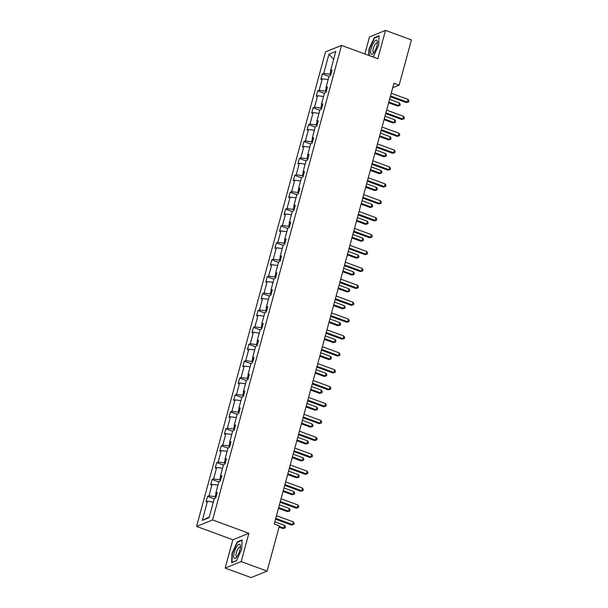 <?xml version="1.0" encoding="UTF-8"?>
<svg xmlns="http://www.w3.org/2000/svg" width="608" height="608" viewBox="0 0 608 608"><rect width="100%" height="100%" fill="white"/><g stroke="black" fill="none" stroke-linecap="round" stroke-linejoin="round"><path stroke-width="0.91" d="M225.165 568.085L241.178 561.602L248.877 533.277L232.864 539.76L225.165 568.085L251.089 577.6L267.102 571.117L279.384 525.897L274.2 523.99L393.954 83.235L399.137 85.135L411.426 39.915L385.502 30.4L369.497 36.883L364.853 53.968M232.864 539.76L196.574 526.437L325.508 51.885L341.521 45.402L212.587 519.954L196.574 526.437M241.178 561.602L267.102 571.117M213.37 502.056L207.503 501.243L206.051 501.828L207.526 496.409L214.229 498.872M209.334 516.914L202.297 520.41L207.503 501.243M216.068 493.293L215.148 496.683L208.977 495.824L207.526 496.409M208.977 495.824L212.093 484.34L210.649 484.926L212.116 479.514L218.827 481.977M220.658 476.391L219.739 479.788L213.568 478.929L212.116 479.514M213.568 478.929L216.684 467.446L215.24 468.031L216.706 462.612L223.417 465.074M225.249 459.496L224.329 462.893L218.158 462.027L216.706 462.612M218.158 462.027L221.274 450.543L219.83 451.136L221.297 445.717L228.008 448.18M229.847 442.601L228.92 445.991L222.748 445.132L221.297 445.717M222.748 445.132L225.872 433.648L224.42 434.234L225.887 428.815L232.598 431.277M234.437 425.699L233.51 429.096L227.339 428.23L225.887 428.815M227.339 428.23L230.462 416.746L229.011 417.339L230.485 411.92L237.188 414.382M239.028 408.804L238.1 412.194L231.929 411.335L230.485 411.92M231.929 411.335L235.053 399.851L233.601 400.436L235.076 395.025L241.779 397.488M243.618 391.902L242.691 395.299L236.52 394.432L235.076 395.025M236.52 394.432L239.643 382.956L238.192 383.542L239.666 378.123L246.369 380.585M248.208 375.007L247.289 378.396L241.11 377.538L239.666 378.123M241.11 377.538L244.234 366.054L242.782 366.639L244.256 361.228L250.96 363.69M252.799 358.112L251.879 361.502L245.708 360.643L244.256 361.228M245.708 360.643L248.824 349.159L247.372 349.744L248.847 344.326L255.55 346.788M257.389 341.21L256.47 344.607L250.298 343.74L248.847 344.326M250.298 343.74L253.414 332.257L251.963 332.85L253.437 327.431L260.14 329.893M261.98 324.315L261.06 327.704L254.889 326.846L253.437 327.431M254.889 326.846L258.005 315.362L256.553 315.947L258.028 310.536L264.731 312.991M266.57 307.412L265.65 310.81L259.479 309.943L258.028 310.536M259.479 309.943L262.595 298.467L261.151 299.052L262.618 293.634L269.329 296.096M271.16 290.518L270.241 293.907L264.07 293.048L262.618 293.634M264.07 293.048L267.186 281.565L265.742 282.15L267.208 276.739L273.919 279.201M275.751 273.615L274.831 277.012L268.66 276.146L267.208 276.739M268.66 276.146L271.776 264.67L270.332 265.255L271.799 259.836L278.51 262.299M280.349 256.72L279.422 260.118L273.25 259.251L271.799 259.836M273.25 259.251L276.374 247.768L274.922 248.353L276.389 242.942L283.1 245.404M284.939 239.826L284.012 243.215L277.841 242.356L276.389 242.942M277.841 242.356L280.964 230.873L279.513 231.458L280.987 226.039L287.69 228.502M289.53 222.923L288.602 226.32L282.431 225.454L280.987 226.039M282.431 225.454L285.555 213.97L284.103 214.563L285.578 209.144L292.281 211.607M294.12 206.028L293.193 209.418L287.022 208.559L285.578 209.144M287.022 208.559L290.145 197.076L288.694 197.661L290.168 192.25L296.871 194.704M298.71 189.126L297.791 192.523L291.612 191.657L290.168 192.25M291.612 191.657L294.736 180.181L293.284 180.766L294.758 175.347L301.462 177.81M303.301 172.231L302.381 175.621L296.21 174.762L294.758 175.347M296.21 174.762L299.326 163.278L297.874 163.864L299.349 158.452L306.052 160.915M307.891 155.329L306.972 158.726L300.8 157.867L299.349 158.452M300.8 157.867L303.916 146.384L302.465 146.969L303.939 141.55L310.642 144.012M312.482 138.434L311.562 141.831L305.391 140.965L303.939 141.55M305.391 140.965L308.507 129.481L307.055 130.074L308.53 124.655L315.233 127.118M317.072 121.539L316.152 124.929L309.981 124.07L308.53 124.655M309.981 124.07L313.097 112.586L311.653 113.172L313.12 107.76L319.831 110.215M321.662 104.637L320.743 108.034L314.572 107.168L313.12 107.76M314.572 107.168L317.688 95.684L316.244 96.277L317.71 90.858L324.421 93.32M326.253 87.742L325.333 91.132L319.162 90.273L317.71 90.858M319.162 90.273L322.278 78.789L320.834 79.374L322.301 73.963L329.012 76.426M330.851 70.84L329.924 74.237L323.752 73.37L322.301 73.963M323.752 73.37L328.958 54.203L335.798 51.429L330.592 70.604L332.036 70.019L330.57 75.438L329.118 76.023L326.002 87.506L327.446 86.914L325.979 92.332L324.528 92.918L321.404 104.401L322.856 103.816L321.389 109.227L319.937 109.82L316.814 121.296L318.265 120.711L316.791 126.13L315.347 126.715L312.223 138.198L313.675 137.613L312.2 143.024L310.756 143.617L307.633 155.093L309.084 154.508L307.61 159.927L306.166 160.512L303.042 171.996L304.494 171.41L303.02 176.822L301.568 177.407L298.452 188.89L299.904 188.305L298.429 193.724L296.978 194.309L293.862 205.793L295.313 205.2L293.839 210.619L292.387 211.204L289.271 222.688L290.723 222.102L289.248 227.514L287.797 228.106L284.681 239.582L286.125 238.997L284.658 244.416L283.206 245.001L280.09 256.485L281.534 255.9L280.068 261.311L278.616 261.896L275.5 273.38L276.944 272.794L275.477 278.213L274.026 278.798L270.902 290.282L272.354 289.689L270.887 295.108L269.435 295.693L266.312 307.177L267.763 306.592L266.296 312.01L264.845 312.596L261.721 324.079L263.173 323.486L261.698 328.905L260.254 329.49L257.131 340.974L258.582 340.389L257.108 345.8L255.664 346.393L252.54 357.869L253.992 357.284L252.518 362.702L251.074 363.288L247.95 374.771L249.402 374.186L247.927 379.597L246.476 380.182L243.36 391.666L244.811 391.081L243.337 396.5L241.885 397.085L238.769 408.568L240.221 407.976L238.746 413.394L237.295 413.98L234.179 425.463L235.623 424.878L234.156 430.289L232.704 430.882L229.588 442.358L231.032 441.773L229.566 447.192L228.114 447.777L224.998 459.26L226.442 458.675L224.975 464.086L223.524 464.679L220.4 476.155L221.852 475.57L220.385 480.989L218.933 481.574L215.81 493.058L217.261 492.465L215.794 497.884L214.343 498.469L209.129 517.644L202.297 520.41M216.843 494.008L215.81 493.058M216.03 497.01L215.148 496.683M217.96 485.161L212.093 484.34M221.434 477.105L220.4 476.155M220.62 480.115L219.739 479.788M222.551 468.266L216.684 467.446M226.024 460.21L224.998 459.26M225.211 463.212L224.329 462.893M227.141 451.364L221.274 450.543M230.614 443.308L229.588 442.358M229.801 446.318L228.92 445.991M231.732 434.469L225.872 433.648M235.212 426.413L234.179 425.463M234.392 429.415L233.51 429.096M236.322 417.567L230.462 416.746M239.803 409.518L238.769 408.568M238.982 412.52L238.1 412.194M240.912 400.672L235.053 399.851M244.393 392.616L243.36 391.666M243.572 395.618L242.691 395.299M245.503 383.77L239.643 382.956M248.984 375.721L247.95 374.771M248.163 378.723L247.289 378.396M250.093 366.875L244.234 366.054M253.574 358.819L252.54 357.869M252.761 361.828L251.879 361.502M254.684 349.98L248.824 349.159M258.164 341.924L257.131 340.974M257.351 344.926L256.47 344.607M259.274 333.078L253.414 332.257M262.755 325.022L261.721 324.079M261.942 328.031L261.06 327.704M263.872 316.183L258.005 315.362M267.345 308.127L266.312 307.177M266.532 311.129L265.65 310.81M268.462 299.28L262.595 298.467M271.936 291.232L270.902 290.282M271.122 294.234L270.241 293.907M273.053 282.386L267.186 281.565M276.526 274.33L275.5 273.38M275.713 277.339L274.831 277.012M277.643 265.483L271.776 264.67M281.116 257.435L280.09 256.485M280.303 260.437L279.422 260.118M282.234 248.588L276.374 247.768M285.714 240.532L284.681 239.582M284.894 243.542L284.012 243.215M286.824 231.694L280.964 230.873M290.305 223.638L289.271 222.688M289.484 226.64L288.602 226.32M291.414 214.791L285.555 213.97M294.895 206.743L293.862 205.793M294.074 209.745L293.193 209.418M296.005 197.896L290.145 197.076M299.486 189.84L298.452 188.89M298.665 192.842L297.791 192.523M300.595 180.994L294.736 180.181M304.076 172.946L303.042 171.996M303.263 175.948L302.381 175.621M305.186 164.099L299.326 163.278M308.666 156.043L307.633 155.093M307.853 159.053L306.972 158.726M309.776 147.204L303.916 146.384M313.257 139.148L312.223 138.198M312.444 142.15L311.562 141.831M314.374 130.302L308.507 129.481M317.847 122.246L316.814 121.296M317.034 125.256L316.152 124.929M318.964 113.407L313.097 112.586M322.438 105.351L321.404 104.401M321.624 108.353L320.743 108.034M323.555 96.505L317.688 95.684M327.028 88.456L326.002 87.506M326.215 91.458L325.333 91.132M328.145 79.61L322.278 78.789M331.618 71.554L330.592 70.604M248.877 533.277L212.587 519.954M341.521 45.402L377.811 58.725L385.502 30.4M392.73 87.734L399.137 85.135M330.805 74.556L329.924 74.237M333.648 59.341L328.958 54.203M372.81 56.894L373.388 56.658L378.64 45.228L379.073 35.75L374.247 37.704L368.995 49.134L368.714 55.389M242.106 539.874L237.28 541.827L232.028 553.257L231.602 562.734L236.421 560.781L241.672 549.351L242.106 539.874M374.832 37.916L374.247 37.704M237.865 542.04L237.28 541.827M390.29 96.702L406.288 102.577L407.368 102.136L390.503 95.942M408.105 99.431L408.91 100.867L408.614 101.954L407.368 102.136L408.105 99.431L391.233 93.237M408.614 101.954L406.288 102.577M388.641 102.775L397.632 106.081L398.719 105.64L399.456 102.934L389.584 99.309M388.846 102.022L398.719 105.64L399.958 105.458L397.632 106.081M399.456 102.934L400.254 104.371L399.958 105.458M385.7 113.605L401.698 119.472L402.777 119.031L385.913 112.845M403.514 116.326L404.32 117.762L404.024 118.849L402.777 119.031L403.514 116.326L386.642 110.132M404.024 118.849L401.698 119.472M381.11 130.5L397.108 136.374L398.187 135.934L381.315 129.74M398.924 133.228L399.73 134.664L399.433 135.744L398.187 135.934L398.924 133.228L382.052 127.034M399.433 135.744L397.108 136.374M384.051 119.677L393.042 122.976L394.128 122.542L394.858 119.829L384.993 116.212M384.256 118.917L394.128 122.542L395.367 122.352L393.042 122.976M394.858 119.829L395.664 121.266L395.367 122.352M379.46 136.572L388.451 139.878L389.538 139.437L390.268 136.732L380.403 133.106M379.666 135.812L389.538 139.437L390.777 139.247L388.451 139.878M390.268 136.732L391.073 138.168L390.777 139.247M377.089 40.592A7.547 2.333 -69.8 0 0 372.544 44.726A7.547 2.333 -69.8 0 0 370.964 53.922A7.547 2.333 -69.8 0 0 373.114 53.565A7.547 2.333 -69.8 0 0 377.408 41.853A7.547 2.333 -69.8 0 0 377.089 40.592M377.386 43.214A5.168 1.596 -69.8 0 0 377.348 43.145A5.168 1.596 -69.8 0 0 377.036 42.856A5.168 1.596 -69.8 0 0 373.988 46.558A5.168 1.596 -69.8 0 0 373.16 52.273A5.168 1.596 -69.8 0 0 373.472 52.562A5.168 1.596 -69.8 0 0 373.973 52.516M373.464 56.498L372.643 56.833M369.064 55.518L369.352 49.149L374.444 38.076L379.05 36.206M240.122 544.715A7.547 2.333 -69.8 0 0 235.577 548.849A7.547 2.333 -69.8 0 0 233.996 558.045A7.547 2.333 -69.8 0 0 236.147 557.688A7.547 2.333 -69.8 0 0 240.441 545.976A7.547 2.333 -69.8 0 0 240.122 544.715M240.418 547.337A5.168 1.596 -69.8 0 0 240.38 547.268A5.168 1.596 -69.8 0 0 240.069 546.98A5.168 1.596 -69.8 0 0 237.021 550.681A5.168 1.596 -69.8 0 0 236.193 556.396A5.168 1.596 -69.8 0 0 236.504 556.685A5.168 1.596 -69.8 0 0 237.006 556.639M236.497 560.622L231.975 562.453L232.385 553.272L237.477 542.199L242.083 540.33M376.519 147.394L392.517 153.269L393.596 152.828L376.724 146.642M394.334 150.123L395.139 151.559L394.843 152.646L393.596 152.828L394.334 150.123L377.462 143.929M394.843 152.646L392.517 153.269M374.87 153.474L383.861 156.773L384.94 156.332L385.677 153.626L375.812 150.009M375.075 152.714L384.94 156.332L386.186 156.15L383.861 156.773M385.677 153.626L386.483 155.063L386.186 156.15M371.929 164.297L387.927 170.164L389.006 169.731L372.134 163.537M389.743 167.018L390.541 168.462L390.252 169.541L389.006 169.731L389.743 167.018L372.871 160.831M390.252 169.541L387.927 170.164M370.28 170.369L379.27 173.668L380.35 173.234L381.087 170.521L371.222 166.904M370.485 169.609L380.35 173.234L381.596 173.044L379.27 173.668M381.087 170.521L381.892 171.965L381.596 173.044M367.338 181.192L383.336 187.066L384.416 186.626L367.544 180.432M385.153 183.92L385.951 185.356L385.662 186.443L384.416 186.626L385.153 183.92L368.281 177.726M385.662 186.443L383.336 187.066M365.689 187.272L374.68 190.57L375.759 190.129L376.496 187.424L366.632 183.798M365.894 186.512L375.759 190.129L377.006 189.947L374.68 190.57M376.496 187.424L377.302 188.86L377.006 189.947M362.748 198.094L378.746 203.961L379.825 203.528L362.953 197.334M380.562 200.815L381.36 202.259L381.072 203.338L379.825 203.528L380.562 200.815L363.69 194.621M381.072 203.338L378.746 203.961M361.099 204.166L370.09 207.465L371.169 207.032L371.906 204.318L362.041 200.701M361.304 203.406L371.169 207.032L372.415 206.842L370.09 207.465M371.906 204.318L372.712 205.762L372.415 206.842M358.158 214.989L374.148 220.864L375.235 220.423L358.363 214.229M375.972 217.717L376.77 219.154L376.474 220.24L375.235 220.423L375.972 217.717L359.1 211.523M376.474 220.24L374.148 220.864M356.508 221.061L365.499 224.367L366.578 223.926L367.316 221.221L357.451 217.596M356.714 220.301L366.578 223.926L367.825 223.744L365.499 224.367M367.316 221.221L368.121 222.657L367.825 223.744M353.567 231.891L369.558 237.758L370.644 237.318L353.772 231.131M371.382 234.612L372.18 236.048L371.883 237.135L370.644 237.318L371.382 234.612L354.51 228.418M371.883 237.135L369.558 237.758M351.918 237.964L360.909 241.262L361.988 240.821L362.725 238.116L352.86 234.498M352.123 237.204L361.988 240.821L363.234 240.639L360.909 241.262M362.725 238.116L363.523 239.552L363.234 240.639M348.977 248.786L364.967 254.653L366.054 254.22L349.182 248.026M366.784 251.514L367.589 252.951L367.293 254.03L366.054 254.22L366.784 251.514L349.919 245.32M367.293 254.03L364.967 254.653M344.386 265.681L360.377 271.556L361.464 271.115L344.592 264.921M362.193 268.409L362.999 269.846L362.702 270.932L361.464 271.115L362.193 268.409L345.329 262.215M362.702 270.932L360.377 271.556M339.788 282.583L355.786 288.45L356.866 288.017L340.001 281.823M357.603 285.304L358.408 286.748L358.112 287.827L356.866 288.017L357.603 285.304L340.731 279.118M358.112 287.827L355.786 288.45M335.198 299.478L351.196 305.353L352.275 304.912L335.411 298.718M353.012 302.206L353.818 303.643L353.522 304.73L352.275 304.912L353.012 302.206L336.14 296.012M353.522 304.73L351.196 305.353M330.608 316.38L346.606 322.248L347.685 321.814L330.813 315.62M348.422 319.101L349.228 320.538L348.931 321.624L347.685 321.814L348.422 319.101L331.55 312.907M348.931 321.624L346.606 322.248M326.017 333.275L342.015 339.15L343.094 338.709L326.222 332.515M343.832 336.004L344.637 337.44L344.341 338.519L343.094 338.709L343.832 336.004L326.96 329.81M344.341 338.519L342.015 339.15M321.427 350.17L337.425 356.045L338.504 355.604L321.632 349.418M339.241 352.898L340.039 354.335L339.75 355.422L338.504 355.604L339.241 352.898L322.369 346.704M339.75 355.422L337.425 356.045M316.836 367.072L332.834 372.94L333.914 372.506L317.042 366.312M334.651 369.793L335.449 371.237L335.16 372.316L333.914 372.506L334.651 369.793L317.779 363.607M335.16 372.316L332.834 372.94M312.246 383.967L328.244 389.842L329.323 389.401L312.451 383.207M330.06 386.696L330.858 388.132L330.57 389.219L329.323 389.401L330.06 386.696L313.188 380.502M330.57 389.219L328.244 389.842M307.656 400.87L323.646 406.737L324.733 406.304L307.861 400.11M325.47 403.59L326.268 405.034L325.979 406.114L324.733 406.304L325.47 403.59L308.598 397.404M325.979 406.114L323.646 406.737M347.32 254.858L356.318 258.164L357.398 257.724L358.135 255.018L348.262 251.393M347.533 254.098L357.398 257.724L358.644 257.534L356.318 258.164M358.135 255.018L358.933 256.454L358.644 257.534M342.73 271.761L351.72 275.059L352.807 274.618L353.544 271.913L343.672 268.288M342.942 271.001L352.807 274.618L354.054 274.436L351.72 275.059M353.544 271.913L354.342 273.349L354.054 274.436M338.139 288.656L347.13 291.954L348.217 291.521L348.954 288.808L339.082 285.19M338.344 287.896L348.217 291.521L349.456 291.331L347.13 291.954M348.954 288.808L349.752 290.252L349.456 291.331M333.549 305.558L342.54 308.856L343.626 308.416L344.356 305.71L334.491 302.085M333.754 304.798L343.626 308.416L344.865 308.233L342.54 308.856M344.356 305.71L345.162 307.146L344.865 308.233M328.958 322.453L337.949 325.751L339.036 325.318L339.766 322.605L329.901 318.987M329.164 321.693L339.036 325.318L340.275 325.128L337.949 325.751M339.766 322.605L340.571 324.049L340.275 325.128M324.368 339.348L333.359 342.654L334.438 342.213L335.175 339.507L325.31 335.882M324.573 338.588L334.438 342.213L335.684 342.023L333.359 342.654M335.175 339.507L335.981 340.944L335.684 342.023M319.778 356.25L328.768 359.548L329.848 359.108L330.585 356.402L320.72 352.784M319.983 355.49L329.848 359.108L331.094 358.925L328.768 359.548M330.585 356.402L331.39 357.838L331.094 358.925M315.187 373.145L324.178 376.443L325.257 376.01L325.994 373.304L316.13 369.679M315.392 372.385L325.257 376.01L326.504 375.82L324.178 376.443M325.994 373.304L326.8 374.741L326.504 375.82M310.597 390.047L319.588 393.346L320.667 392.905L321.404 390.199L311.539 386.574M310.802 389.287L320.667 392.905L321.913 392.722L319.588 393.346M321.404 390.199L322.21 391.636L321.913 392.722M306.006 406.942L314.997 410.24L316.076 409.807L316.814 407.094L306.949 403.476M306.212 406.182L316.076 409.807L317.323 409.617L314.997 410.24M316.814 407.094L317.619 408.538L317.323 409.617M303.065 417.764L319.056 423.639L320.142 423.198L303.27 417.004M320.88 420.493L321.678 421.929L321.381 423.016L320.142 423.198L320.88 420.493L304.008 414.299M321.381 423.016L319.056 423.639M301.416 423.837L310.407 427.143L311.486 426.702L312.223 423.996L302.358 420.371M301.621 423.084L311.486 426.702L312.732 426.52L310.407 427.143M312.223 423.996L313.021 425.433L312.732 426.52M298.475 434.667L314.465 440.534L315.552 440.093L298.68 433.907M316.282 437.388L317.087 438.824L316.791 439.911L315.552 440.093L316.282 437.388L299.417 431.194M316.791 439.911L314.465 440.534M296.826 440.739L305.816 444.038L306.896 443.597L307.633 440.891L297.76 437.274M297.031 439.979L306.896 443.597L308.142 443.414L305.816 444.038M307.633 440.891L308.431 442.328L308.142 443.414M293.884 451.562L309.875 457.436L310.962 456.996L294.09 450.802M311.691 454.29L312.497 455.726L312.2 456.806L310.962 456.996L311.691 454.29L294.827 448.096M312.2 456.806L309.875 457.436M292.228 457.634L301.226 460.94L302.305 460.499L303.042 457.794L293.17 454.168M292.44 456.874L302.305 460.499L303.552 460.309L301.226 460.94M303.042 457.794L303.84 459.23L303.552 460.309M289.286 468.456L305.284 474.331L306.364 473.89L289.499 467.696M307.101 471.185L307.906 472.621L307.61 473.708L306.364 473.89L307.101 471.185L290.229 464.991M307.61 473.708L305.284 474.331M287.637 474.536L296.628 477.835L297.715 477.394L298.452 474.688L288.58 471.063M287.842 473.776L297.715 477.394L298.954 477.212L296.628 477.835M298.452 474.688L299.25 476.125L298.954 477.212M284.696 485.359L300.694 491.226L301.773 490.793L284.909 484.599M302.51 488.08L303.316 489.524L303.02 490.603L301.773 490.793L302.51 488.08L285.638 481.893M303.02 490.603L300.694 491.226M283.047 491.431L292.038 494.73L293.124 494.296L293.854 491.583L283.989 487.966M283.252 490.671L293.124 494.296L294.363 494.106L292.038 494.73M293.854 491.583L294.66 493.027L294.363 494.106M280.106 502.254L296.104 508.128L297.183 507.688L280.311 501.494M297.92 504.982L298.726 506.418L298.429 507.505L297.183 507.688L297.92 504.982L281.048 498.788M298.429 507.505L296.104 508.128M278.456 508.334L287.447 511.632L288.534 511.191L289.264 508.486L279.399 504.86M278.662 507.574L288.534 511.191L289.773 511.009L287.447 511.632M289.264 508.486L290.069 509.922L289.773 511.009M275.515 519.156L291.513 525.023L292.592 524.59L275.72 518.396M293.33 521.877L294.135 523.321L293.839 524.4L292.592 524.59L293.33 521.877L276.458 515.683M293.839 524.4L291.513 525.023M279.049 527.128L282.857 528.527L283.936 528.094L284.673 525.38L274.808 521.763M279.254 526.368L283.936 528.094L285.182 527.904L282.857 528.527M284.673 525.38L285.479 526.824L285.182 527.904"/></g></svg>

